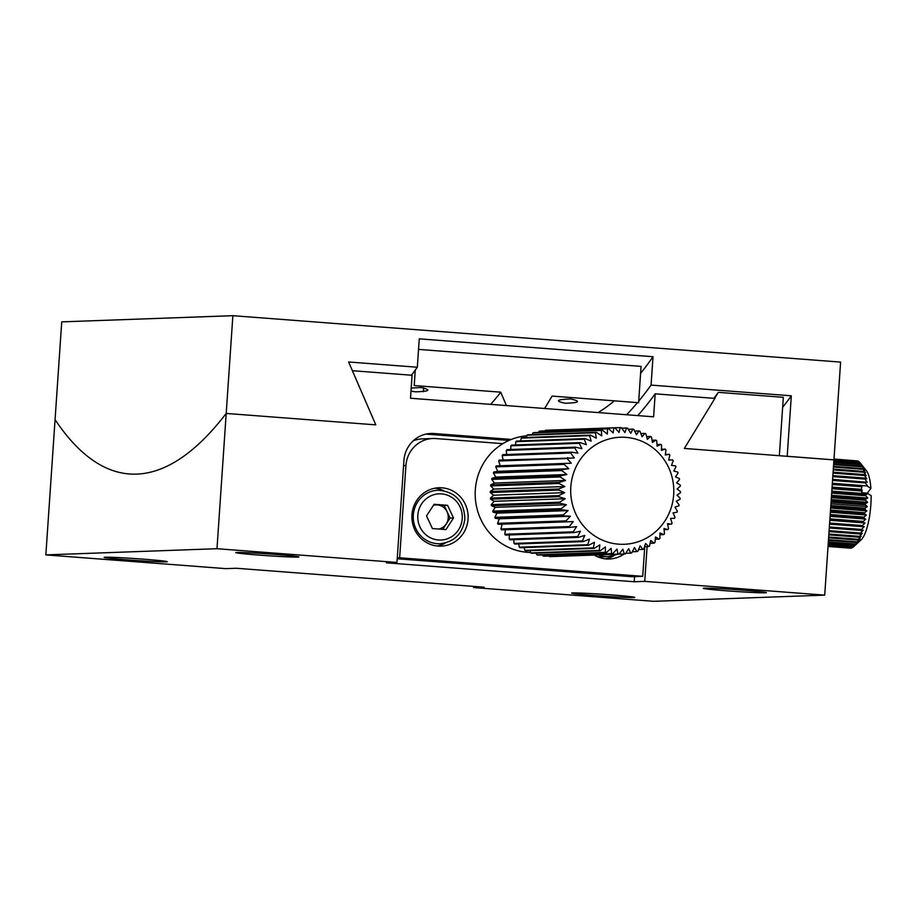 <?xml version="1.0" encoding="UTF-8"?>
<svg xmlns="http://www.w3.org/2000/svg" width="917" height="917" viewBox="0 0 917 917"><rect width="100%" height="100%" fill="white"/><g stroke="black" fill="none" stroke-linecap="round" stroke-linejoin="round"><path stroke-width="1.38" d="M743.412 590.181A31.637 0.928 3.9 0 1 766.417 592.634A31.637 0.928 3.9 0 1 726.298 590.8A31.637 0.928 3.9 0 1 703.282 588.336A31.637 0.928 3.9 0 1 743.412 590.181M611.765 594.938A31.637 0.928 3.9 0 1 634.782 597.391A31.637 0.928 3.9 0 1 594.652 595.557A31.637 0.928 3.9 0 1 571.635 593.093A31.637 0.928 3.9 0 1 611.765 594.938M275.914 554.464A31.637 0.928 3.9 0 1 298.931 556.928A31.637 0.928 3.9 0 1 258.8 555.083A31.637 0.928 3.9 0 1 235.795 552.63A31.637 0.928 3.9 0 1 275.914 554.464M144.278 559.232A31.637 0.928 3.9 0 1 167.284 561.685A31.637 0.928 3.9 0 1 127.165 559.851A31.637 0.928 3.9 0 1 104.148 557.387A31.637 0.928 3.9 0 1 144.278 559.232M216.985 548.71L226.201 413.441A895.703 240.965 -85.6 0 1 55.066 419.631L45.85 554.9L216.985 548.71L396.969 562.453L386.435 562.832L634.209 581.756L634.553 576.644M508.958 440.435L425.969 434.096M634.209 581.756L644.731 581.378L647.104 546.635M473.688 586.387L473.608 587.568L484.13 587.189L236.368 568.265L225.834 568.643L45.85 554.9M473.608 587.568L653.592 601.311L824.715 595.133L833.943 459.864L787.187 456.288L791.314 395.8L651.07 385.094L653.007 356.713L419.264 338.854L417.327 367.236L348.62 361.986L375.798 424.869L352.369 370.697L412.077 375.259L410.507 398.242L653.603 416.811L655.174 393.829L714.893 398.391L684.346 448.436L859.195 461.824L859.882 462.649M637.774 415.596A847.021 227.863 -85.6 0 0 655.174 393.829M644.731 581.378L824.715 595.133M511.331 439.438L433.947 433.523A29.206 28.118 87.9 0 0 430.91 433.466A29.206 28.118 87.9 0 0 403.916 460.506L396.969 562.453M226.201 413.441L375.798 424.869L226.201 413.441A895.703 240.965 -85.6 0 1 55.066 419.631L61.737 321.867L232.872 315.689L226.201 413.441M782.637 407.331A839.238 225.765 -85.6 0 0 791.314 395.8M626.563 414.748A839.238 225.765 -85.6 0 0 637.51 402.609M638.713 401.176A839.238 225.765 -85.6 0 0 651.07 385.094M598.056 412.57A812.955 218.693 -85.6 0 0 614.333 400.844M640.605 373.379A812.955 218.693 -85.6 0 0 653.007 356.713M411.206 388.04L421.109 387.501C431.62 389.954 429.764 391.399 415.55 391.834L410.999 391.158M570.706 398.929C581.218 401.382 579.361 402.827 565.147 403.262C554.625 400.935 556.481 399.491 570.706 398.929M411.424 375.213A839.238 225.765 -85.6 0 0 417.327 367.236M833.943 459.864L840.602 362.1L232.872 315.689M418.542 349.388L641.075 366.387L638.599 402.701L552.114 396.087L544.595 408.489M506.459 405.566L500.693 392.167L414.209 385.553L415.263 370.078M490.652 404.363A847.205 227.909 -85.6 0 0 500.682 392.35M594.25 555.06A29.206 28.118 87.9 0 0 609.369 558.992A29.206 28.118 87.9 0 0 624.156 553.971M605.403 558.843A29.206 28.118 87.9 0 0 613.909 555.748M411.962 514.804A29.206 28.118 87.9 0 0 441.066 546.131A29.206 28.118 87.9 0 0 468.06 519.091A29.206 28.118 87.9 0 0 438.956 487.752A29.206 28.118 87.9 0 0 411.962 514.804M437.111 545.982A29.206 28.118 87.9 0 0 445.616 542.887M443.725 490.664A29.206 28.118 87.9 0 0 435.025 488.188M502.837 443.668L435.953 438.555A29.206 28.118 87.9 0 0 432.916 438.498A29.206 28.118 87.9 0 0 405.922 465.538L399.64 557.777L642.725 576.346L644.754 546.715M642.725 576.346L632.203 576.724L397.221 558.774M399.64 557.777L397.279 557.868M432.916 438.498L422.382 438.876A29.206 28.118 87.9 0 0 413.223 440.825M526.736 435.827A58.413 56.235 87.9 0 0 475.178 494.263A58.413 56.235 87.9 0 0 527.447 552.309A58.413 56.235 87.9 0 0 530.611 552.458M625.887 437.363A53.553 51.547 87.9 0 0 570.821 486.847A53.553 51.547 87.9 0 0 618.608 544.171A53.553 51.547 87.9 0 0 673.674 494.699A53.553 51.547 87.9 0 0 625.887 437.363M614.871 427.758A63.284 60.923 87.9 0 0 613.84 427.849L545.386 430.325A63.284 60.923 87.9 0 1 546.417 430.233L614.871 427.758L619.009 432.434L620.213 427.586A63.284 60.923 87.9 0 1 621.245 427.609L624.901 432.56L626.575 428.021L621.68 428.193M608.544 428.606A63.284 60.923 87.9 0 0 607.535 428.812L539.081 431.277A63.284 60.923 87.9 0 1 540.09 431.082L608.544 428.606L613.152 432.939L613.84 427.849M602.343 430.13A63.284 60.923 87.9 0 0 601.357 430.44L532.903 432.916A63.284 60.923 87.9 0 1 533.889 432.606L602.343 430.13L607.375 434.085L607.535 428.812M596.337 432.32A63.284 60.923 87.9 0 0 595.385 432.732L526.931 435.208A63.284 60.923 87.9 0 1 527.883 434.796L596.337 432.32L601.735 435.85L601.357 430.44M590.571 435.151A63.284 60.923 87.9 0 0 589.665 435.667L521.211 438.143A63.284 60.923 87.9 0 1 522.117 437.627L590.571 435.151L596.314 438.223L595.385 432.732M585.138 438.59A63.284 60.923 87.9 0 0 584.289 439.209L515.835 441.685A63.284 60.923 87.9 0 1 516.684 441.066L585.138 438.59L591.167 441.169L589.665 435.667M580.071 442.613A63.284 60.923 87.9 0 0 579.292 443.312L510.838 445.788A63.284 60.923 87.9 0 1 511.617 445.077L580.071 442.613L586.341 444.653L584.289 439.209M575.44 447.152A63.284 60.923 87.9 0 0 574.741 447.932L506.287 450.407A63.284 60.923 87.9 0 1 506.986 449.628L575.44 447.152L581.894 448.654L579.292 443.312M571.302 452.173A63.284 60.923 87.9 0 0 570.672 453.032L502.218 455.508A63.284 60.923 87.9 0 1 502.848 454.649L571.302 452.173L577.882 453.113L574.741 447.932M567.68 457.617A63.284 60.923 87.9 0 0 567.153 458.534L498.699 461.01A63.284 60.923 87.9 0 1 499.226 460.093L574.329 457.984L570.672 453.032M564.643 463.429A63.284 60.923 87.9 0 0 564.196 464.403L495.742 466.879A63.284 60.923 87.9 0 1 496.189 465.905L571.291 463.211L567.153 458.534M495.742 466.879L497.713 471.315L493.736 472.014L562.19 469.538L568.804 468.736L564.196 464.403M562.19 469.538A63.284 60.923 87.9 0 0 561.857 470.559L493.403 473.034L495.799 477.081L491.925 478.365L560.379 475.889L566.878 474.513L561.857 470.559M560.379 475.889A63.284 60.923 87.9 0 0 560.149 476.932L491.695 479.408L494.469 483.041L490.755 484.864L559.21 482.388L565.548 480.462L560.149 476.932M559.21 482.388A63.284 60.923 87.9 0 0 559.083 483.454L490.629 485.93L493.747 489.105L490.251 491.466L558.705 488.99L564.826 486.537L559.083 483.454M558.705 488.99A63.284 60.923 87.9 0 0 558.694 490.068L490.24 492.544L493.633 495.214L490.423 498.091L558.877 495.616L564.723 492.647L558.694 490.068M558.877 495.616A63.284 60.923 87.9 0 0 558.957 496.693L490.503 499.157L494.148 501.312L491.248 504.659L559.702 502.184L565.227 498.733L558.957 496.693M559.702 502.184A63.284 60.923 87.9 0 0 559.897 503.238L491.443 505.714L495.26 507.319L492.727 511.113L561.181 508.637L566.351 504.74L559.897 503.238M561.181 508.637A63.284 60.923 87.9 0 0 561.491 509.657L493.037 512.133L496.98 513.165L494.859 517.36L563.313 514.884L568.07 510.597L561.491 509.657M563.313 514.884A63.284 60.923 87.9 0 0 563.714 515.87L495.26 518.346L499.272 518.804L497.599 523.343L566.053 520.867L570.363 516.237L563.714 515.87M566.053 520.867A63.284 60.923 87.9 0 0 566.557 521.819L498.103 524.283L502.126 524.157L500.923 529.006L569.377 526.53L573.205 521.59L566.557 521.819M569.377 526.53A63.284 60.923 87.9 0 0 569.973 527.413L501.519 529.888A63.284 60.923 87.9 0 1 500.923 529.006M505.496 529.178L504.808 534.279L573.263 531.803L576.587 526.61L569.973 527.413M573.263 531.803A63.284 60.923 87.9 0 0 573.939 532.617L505.485 535.092A63.284 60.923 87.9 0 1 504.808 534.279M509.359 533.809L509.199 539.093L577.641 536.617L580.438 531.241L573.939 532.617M577.641 536.617A63.284 60.923 87.9 0 0 578.398 537.351L509.944 539.826A63.284 60.923 87.9 0 1 509.199 539.093M513.772 539.689L514.036 543.414L582.49 540.938L584.737 535.425L578.398 537.351M582.49 540.938A63.284 60.923 87.9 0 0 583.315 541.592L514.861 544.068A63.284 60.923 87.9 0 1 514.036 543.414M518.735 543.919L519.297 547.185L587.751 544.709L589.436 539.127L583.315 541.592M587.751 544.709A63.284 60.923 87.9 0 0 588.634 545.26L520.18 547.736A63.284 60.923 87.9 0 1 519.297 547.185M524.134 547.598L524.891 550.36L593.345 547.885L594.48 542.291L588.634 545.26M593.345 547.885A63.284 60.923 87.9 0 0 594.285 548.343L525.831 550.819A63.284 60.923 87.9 0 1 524.891 550.36M529.934 550.67L530.783 552.917L599.237 550.441L599.821 544.893L594.285 548.343M599.237 550.441A63.284 60.923 87.9 0 0 600.222 550.796L531.768 553.272A63.284 60.923 87.9 0 1 530.783 552.917M536.067 553.111L536.904 554.819L605.358 552.343L605.38 546.91L600.222 550.796M605.358 552.343A63.284 60.923 87.9 0 0 606.366 552.596L537.912 555.072A63.284 60.923 87.9 0 1 536.904 554.819M542.474 554.9L543.173 556.046L611.628 553.581L611.112 548.309L606.366 552.596M611.628 553.581A63.284 60.923 87.9 0 0 612.648 553.708L544.194 556.183A63.284 60.923 87.9 0 1 543.173 556.046M549.088 556.011L549.524 556.596L617.978 554.12L616.958 549.077L612.648 553.708M674.591 518.3L670.568 518.426L674.591 518.3A63.284 60.923 87.9 0 0 675.027 517.326L673.055 512.89L677.033 512.19A63.284 60.923 87.9 0 0 677.365 511.17L674.981 507.124L678.844 505.84A63.284 60.923 87.9 0 0 679.084 504.797L676.31 501.163L680.013 499.341A63.284 60.923 87.9 0 0 680.139 498.275L677.033 495.1L680.517 492.738A63.284 60.923 87.9 0 0 680.54 491.661L677.136 488.99L680.357 486.113A63.284 60.923 87.9 0 0 680.265 485.047L676.631 482.892L679.52 479.545A63.284 60.923 87.9 0 0 679.325 478.491L675.508 476.886L678.041 473.092A63.284 60.923 87.9 0 0 677.743 472.072L673.789 471.04L675.921 466.845A63.284 60.923 87.9 0 0 675.508 465.859L671.496 465.4L673.17 460.861A63.284 60.923 87.9 0 0 672.677 459.921L668.653 460.047L669.846 455.199A63.284 60.923 87.9 0 0 669.25 454.316L665.272 455.015L665.971 449.926A63.284 60.923 87.9 0 0 665.284 449.112L661.421 450.396L661.581 445.112A63.284 60.923 87.9 0 0 660.825 444.378L657.111 446.201L656.732 440.79A63.284 60.923 87.9 0 0 655.907 440.137L652.423 442.51L651.483 437.019A63.284 60.923 87.9 0 0 650.589 436.469L647.379 439.346L645.877 433.844A63.284 60.923 87.9 0 0 644.938 433.386L642.038 436.733L639.986 431.288A63.284 60.923 87.9 0 0 639.011 430.933L636.478 434.727L633.876 429.385A63.284 60.923 87.9 0 0 632.868 429.133L628.305 429.305M650.589 436.469L646.634 436.607M655.907 440.137L652.044 440.286M660.825 444.378L656.996 444.516M667.645 524.249L671.542 524.111A63.284 60.923 87.9 0 0 672.069 523.194L670.568 518.426M664.091 529.694L667.92 529.556A63.284 60.923 87.9 0 0 668.55 528.696L667.53 523.653L671.542 524.111M659.953 534.714L663.782 534.577A63.284 60.923 87.9 0 0 664.481 533.797L663.977 528.524L667.92 529.556M655.277 539.265L659.151 539.127A63.284 60.923 87.9 0 0 659.931 538.417L659.965 532.983L663.782 534.577M650.119 543.277L654.085 543.139A63.284 60.923 87.9 0 0 654.933 542.52L655.517 536.972L659.151 539.127M644.536 546.727L648.651 546.578A63.284 60.923 87.9 0 0 649.557 546.062L650.692 540.468L654.085 543.139M638.576 549.57L642.897 549.409A63.284 60.923 87.9 0 0 643.849 548.996L645.534 543.414L648.651 546.578M632.294 551.77L636.879 551.598A63.284 60.923 87.9 0 0 637.865 551.289L640.123 545.775L642.897 549.409M625.761 553.306L630.678 553.123A63.284 60.923 87.9 0 0 631.698 552.928L634.484 547.541L636.879 551.598M555.885 556.424L624.351 553.971A63.284 60.923 87.9 0 0 625.383 553.879L628.707 548.687L630.678 553.123M549.524 556.596A63.284 60.923 87.9 0 0 550.555 556.619L619.009 554.143A63.284 60.923 87.9 0 1 617.978 554.12M497.599 523.343A63.284 60.923 87.9 0 0 498.103 524.283M494.859 517.36A63.284 60.923 87.9 0 0 495.26 518.346M492.727 511.113A63.284 60.923 87.9 0 0 493.037 512.133M491.248 504.659A63.284 60.923 87.9 0 0 491.443 505.714M490.423 498.091A63.284 60.923 87.9 0 0 490.503 499.157M490.251 491.466A63.284 60.923 87.9 0 0 490.24 492.544M490.755 484.864A63.284 60.923 87.9 0 0 490.629 485.93M491.925 478.365A63.284 60.923 87.9 0 0 491.695 479.408M624.351 553.971L622.838 549.203L619.009 554.143M626.575 428.021A63.284 60.923 87.9 0 1 627.606 428.159L630.747 433.328L632.868 429.133M620.213 427.586L614.883 427.78M639.011 430.933L634.702 431.093M644.938 433.386L640.834 433.535M665.284 449.112L661.455 449.25M669.25 454.316L665.352 454.454M502.126 524.157L573.205 521.59M499.272 518.804L570.363 516.237M496.98 513.165L568.07 510.597M495.26 507.319L566.351 504.74M494.148 501.312L565.227 498.733M493.633 495.214L564.723 492.647M493.747 489.105L564.826 486.537M494.469 483.041L565.548 480.462M495.799 477.081L566.878 474.513M493.736 472.014A63.284 60.923 87.9 0 0 493.403 473.034M497.713 471.315L568.804 468.736M498.699 461.01L500.212 465.779M502.218 455.508L503.25 460.552M506.287 450.407L506.677 454.511M510.838 445.788L510.815 449.49M515.835 441.685L515.492 444.94M521.211 438.143L520.65 440.928M526.931 435.208L526.232 437.478M532.903 432.916L532.192 434.635M539.081 431.277L538.474 432.434M545.386 430.325L545.019 430.898M832.051 487.557L862.06 489.85A43.81 11.783 94.4 0 1 862.083 491.031L861.51 492.738L867.276 493.174L867.837 493.896L865.843 494.527A43.81 11.783 94.4 0 1 865.82 495.753L867.78 498.069L865.74 499.031L831.455 496.406M865.843 494.527L831.753 491.925M831.673 493.14L865.82 495.753M831.524 495.306L867.78 498.069M865.74 499.031A43.81 11.783 94.4 0 1 865.682 500.269L867.608 502.31L865.51 503.593L831.134 500.969M831.364 497.644L865.682 500.269M831.238 499.536L867.608 502.31M865.51 503.593A43.81 11.783 94.4 0 1 865.419 504.843L867.322 506.585L865.144 508.167L830.825 505.542M831.054 502.218L865.419 504.843M830.951 503.8L867.322 506.585M865.144 508.167A43.81 11.783 94.4 0 1 865.018 509.405L866.897 510.826L864.651 512.695L830.515 510.081M830.745 506.792L865.018 509.405M830.653 508.064L866.897 510.826M864.651 512.695A43.81 11.783 94.4 0 1 864.502 513.921L866.37 515.01L864.043 517.131L830.217 514.552M830.435 511.319L864.502 513.921M830.366 512.259L866.37 515.01M864.043 517.131A43.81 11.783 94.4 0 1 863.86 518.323L865.74 519.079L863.321 521.441L829.919 518.884M830.137 515.744L863.86 518.323M830.091 516.351L865.74 519.079M863.321 521.441A43.81 11.783 94.4 0 1 863.103 522.575L864.995 522.988L862.484 525.556L829.633 523.045M829.839 520.042L863.103 522.575M829.816 520.306L864.995 522.988M862.484 525.556A43.81 11.783 94.4 0 1 862.244 526.633L864.158 526.702L861.556 529.441L829.369 526.977M829.564 524.146L862.244 526.633M861.556 529.441A43.81 11.783 94.4 0 1 861.292 530.45L863.241 530.164L860.547 533.052L829.117 530.656M829.3 528.009L861.292 530.45M860.547 533.052A43.81 11.783 94.4 0 1 860.261 533.981L862.244 533.362L859.458 536.353L828.888 534.015M829.048 531.596L860.261 533.981M859.458 536.353A43.81 11.783 94.4 0 1 859.149 537.19L861.189 536.239L858.301 539.299L828.681 537.041M828.83 534.875L859.149 537.19M858.301 539.299A43.81 11.783 94.4 0 1 857.98 540.044L860.089 538.76L857.097 541.867L828.498 539.689M828.624 537.798L857.98 540.044M857.097 541.867A43.81 11.783 94.4 0 1 856.765 542.497L858.931 540.927L855.848 544.033L828.349 541.924M828.452 540.342L856.765 542.497M855.848 544.033A43.81 11.783 94.4 0 1 855.504 544.549L857.762 542.681L854.587 545.753L828.223 543.747M828.315 542.463L855.504 544.549M833.885 460.666L860.008 462.661A43.81 11.783 94.4 0 1 860.112 462.787L866.439 470.776A36.027 9.686 94.4 0 1 870.898 488.44L867.276 493.186L871.15 495.673A36.027 9.686 94.4 0 1 861.166 539.758L853.303 547.025L828.131 545.111M834 459.05L856.902 460.884M833.989 459.234L858.025 461.068A43.81 11.783 94.4 0 0 857.704 460.953L833.989 459.142M859.195 461.824A43.81 11.783 94.4 0 0 858.885 461.572L833.954 459.669M860.112 462.787A43.81 11.783 94.4 0 1 860.306 463.039L863.023 466.535L861.063 464.22L833.782 462.134M833.862 461.022L860.306 463.039M861.063 464.22A43.81 11.783 94.4 0 1 861.338 464.713L863.963 468.255L862.037 466.203L833.656 464.036M833.759 462.604L861.338 464.713M862.037 466.203A43.81 11.783 94.4 0 1 862.289 466.822L864.811 470.364L862.92 468.621L833.496 466.375M833.622 464.632L862.289 466.822M862.92 468.621A43.81 11.783 94.4 0 1 863.138 469.344L865.579 472.851L863.699 471.418L833.312 469.103M833.45 467.074L863.138 469.344M863.699 471.418A43.81 11.783 94.4 0 1 863.883 472.255L866.233 475.682L864.364 474.593L833.106 472.198M833.255 469.917L863.883 472.255M864.364 474.593A43.81 11.783 94.4 0 1 864.525 475.51L866.794 478.846L864.914 478.089L832.865 475.636M833.037 473.103L864.525 475.51M864.914 478.089A43.81 11.783 94.4 0 1 865.04 479.087L867.23 482.273L832.613 479.373M832.796 476.622L865.04 479.087M865.339 481.872A43.81 11.783 94.4 0 1 865.43 482.95L867.551 485.964L861.9 485.62A43.81 11.783 94.4 0 1 861.957 486.755L861.212 489.346L862.06 489.85M832.544 480.428L865.43 482.95M832.349 483.27L867.551 485.964M831.971 488.738L862.083 491.031M832.086 487.122L861.212 489.346M832.258 484.485L861.957 486.755M861.9 485.62L832.338 483.362M870.898 488.44L867.024 485.941M828.04 546.463L850.437 548.183A43.81 11.783 94.4 0 0 850.77 548.171L828.04 546.44M828.062 546.177L851.687 547.976A43.81 11.783 94.4 0 0 852.031 547.839L828.074 546.005M852.684 547.277L852.031 547.839M828.108 545.397L852.959 547.3A43.81 11.783 94.4 0 0 853.303 547.025M828.2 544.159L854.231 546.154L856.57 544.022M831.811 491.145L867.837 493.896M438.704 529.04A12.173 11.715 87.9 0 0 437.42 504.935L444.16 505.45L450.087 518.094L453.514 517.979L445.937 529.59L432.434 528.57L426.52 515.916L434.096 504.293L447.588 505.324L453.514 517.979M413.315 515.01A26.776 25.779 -92.1 0 1 438.062 490.228C455.176 491.65 464.117 501.209 464.873 518.919C462.695 533.728 454.396 541.993 439.988 543.735A26.776 25.779 -92.1 0 1 413.315 515.01M450.087 518.094L442.751 529.35M444.16 505.45L447.588 505.324M433.856 504.659L437.42 504.935A12.173 11.715 -92.1 0 0 433.409 505.347M618.138 554.189L608.292 556.596L601.38 556.837A26.776 25.779 -92.1 0 1 597.334 556.653M779.347 455.692L783.324 397.313L718.332 392.35A839.238 225.765 94.4 0 1 713.873 398.31M714.664 398.368L718.332 392.35M531.402 434.669L532.204 434.624M427.884 433.741L433.947 433.523M405.922 465.538L403.572 465.63M462.214 518.644A23.12 22.26 87.9 0 0 441.581 493.885A23.12 22.26 87.9 0 0 417.808 515.251A23.12 22.26 87.9 0 0 438.441 539.998A23.12 22.26 87.9 0 0 462.214 518.644M608.292 556.596A26.776 25.779 -92.1 0 1 598.354 554.911M423.379 391.719L423.654 387.799"/></g></svg>
